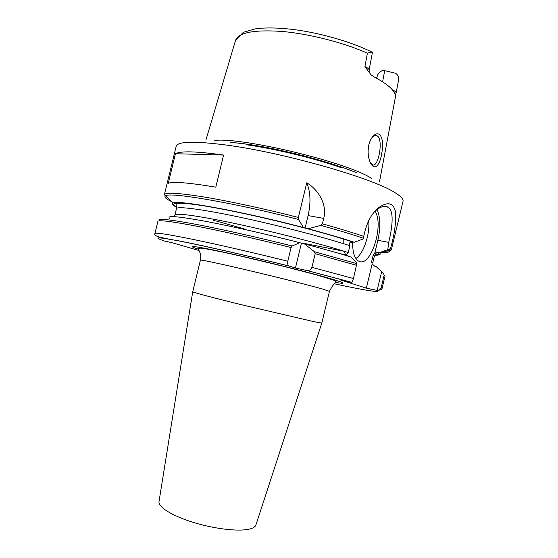 <?xml version="1.0" encoding="UTF-8"?>
<svg xmlns="http://www.w3.org/2000/svg" width="558" height="558" viewBox="0 0 558 558"><rect width="100%" height="100%" fill="white"/><g stroke="black" fill="none" stroke-linecap="round" stroke-linejoin="round"><path stroke-width="0.84" d="M371.426 178.323L371.133 178.148C347.181 162.357 242.688 137.156 214.739 140.414M372.402 52.605L372.416 52.312C372.074 51.957 370.4 52.25 367.401 53.198L364.918 66.562L370.868 74.619L373.609 76.683C386.715 83.547 393.934 89.608 395.259 94.86L396.152 92.921C396.236 92.07 395.001 91.059 392.448 89.88M368.615 145.833C367.652 151.72 368.071 156.951 369.87 161.527C374.097 171.752 379.796 166.096 381.714 153.464C384.322 140.811 380.933 129.568 373.902 135.392C371.44 137.61 369.682 141.083 368.615 145.833M372.179 137.282L372.584 136.905C374.223 135.587 375.715 135.224 377.055 135.831L377.487 136.082C383.674 140.149 378.073 169.116 372.221 164.547L370.463 162.88M368.099 150.458L368.929 144.48M369.417 73.035L369.103 70.12C369.194 69.108 367.799 67.923 364.918 66.562M396.131 92.991L398.503 80.352C399.04 77.15 397.994 74.758 395.371 73.189L384.692 70.643L382.6 81.803M376.141 78.015L376.852 77.722M376.706 78.322L377.543 74.856L379.628 72.414L382.258 70.454L384.692 70.643M376.392 78.148L376.817 77.869M255.955 524.876L255.871 525.127C255.159 527.017 252.767 528.391 248.687 529.27C237.603 531.641 213.707 528.747 192.949 522.288C172.15 515.836 158.2 507.069 158.995 501.691L159.037 501.426M255.871 525.127L321.799 323.061L314.377 321.778L241.202 304.661C212.563 297.602 192.684 292.308 192.719 291.834L158.995 501.691M306.216 270.379L295.433 268.021L289.142 266.033C287.879 265.406 287.433 263.801 287.788 261.228L291.095 247.543L292.176 245.994L299.737 242.695L304.459 243.923L314.447 251.728L315.193 253.737L311.908 267.331C310.883 269.702 309.174 270.749 306.788 270.47L351.728 282.334C352.293 281.95 352.872 280.681 353.458 278.533L311.908 267.331M164.296 240.965L172.122 242.744L199.025 250.528M377.145 290.418L378.687 290.209L381.177 287.628L384.141 275.289L383.513 273.42L381.644 271.732L377.145 290.418L366.341 288.123L340.436 279.956L350.863 282.25M301.425 243.211L295.433 268.021M299.737 242.695C265.65 233.914 227.615 225.362 202.47 220.745C177.2 216.246 166.249 215.43 169.618 218.29M353.458 278.533L356.785 263.641L356.513 262.476L350.717 256.931C338.225 253.053 322.803 248.715 304.459 243.923M346.309 255.585L346.609 254.35L348.248 252.53L349.894 245.708L349.336 243.03L352.433 241.907L354.253 242.235C341.817 238.14 326.437 233.649 308.121 228.766L303.406 227.524L298.586 219.482L298.37 217.446L306.747 182.801C310.527 191.826 310.98 202.756 308.1 215.583L305.038 228.278M347.934 256.073L346.609 254.35M306.747 182.801C318.095 189.511 327.434 204.165 323.717 218.408L322.405 223.842L320.801 225.39L308.121 228.766M298.37 217.446C264.652 208.811 228.766 201.075 203.635 196.925C178.309 192.901 165.224 192.175 164.38 194.749L176.154 146.356C177.611 141.334 194.519 140.923 226.876 145.129C283.429 152.606 372.123 177.981 394.304 192.238C400.693 196.032 403.601 199.039 403.036 201.25L391.388 249.663L390.621 248.129C394.527 234.193 396.201 222.224 395.636 212.214C393.62 203.126 388.291 201.382 379.649 206.976C372.2 212.424 367.08 221.435 364.283 234.004L363.049 239.04L354.253 242.235M303.406 227.524C241.942 211.301 176.984 199.59 173.008 203.077C171.348 203.83 172.555 205.232 176.614 207.269M175.449 153.729C180.632 150.848 196.681 151.288 223.591 155.047L215.793 187.167C189.043 182.717 173.196 181.42 168.265 183.275L175.449 153.729L223.591 155.047M388.71 242.367L387.796 249.684L389.177 249.412L390.614 248.136M374.85 211.37L377.417 209.236C381.637 206.327 385.139 205.637 387.922 207.144C394.129 210.436 392.637 226.15 388.71 242.353L377.85 240.303L374.704 253.36L373.225 255.083L371.67 261.535L372.144 264.018L374.669 266.187L376.078 266.473L381.644 271.732M387.796 249.684L379.405 252.641L376.545 252.383L374.704 253.36M213.268 220.25L215.332 220.87M374.774 255.208C379.321 255.25 381.03 254.56 379.9 253.13L379.405 252.641M376.901 267.247L376.078 266.473M372.144 264.018L366.341 288.123M377.117 209.452C380.423 217.362 380.668 227.65 377.85 240.303M374.962 211.266C384.336 224.337 371.126 266.989 359.261 261.416L358.32 260.963C354.379 258.201 352.489 251.86 352.663 241.928M345.821 255.431L344.244 251.281M343.184 243.581L343.226 238.915M368.726 220.508C370.08 234.437 363.6 253.723 355.858 258.473M367.401 53.198C343.826 42.652 309.488 33.864 282.25 31.464C254.009 29.525 238.426 32.517 235.518 40.434L206.014 139.744M192.719 291.82L200.42 260.105C200.301 259.491 220.264 263.732 249.049 270.539C277.779 277.326 309.495 285.319 322.294 288.953L329.457 291.325L321.806 323.047M336.188 282.536C345.458 284.05 345.074 283.213 335.023 280.018C318.186 274.717 269.647 262.393 233.293 254.274C196.793 246.099 183.547 244.481 198.446 249.21M289.435 266.159C248.54 255.983 204.66 245.987 180.562 241.258C157.014 236.78 151.755 236.738 164.791 241.133M334.556 283.841C363.767 290.125 382.53 293.285 376.315 290.334M292.176 245.994C256.38 236.99 218.262 228.473 193.159 223.8C168.014 219.238 156.84 218.241 159.644 220.801M356.785 263.641L314.447 251.728M291.095 247.543C257.329 239.075 221.505 230.998 196.535 226.157C171.383 221.386 158.5 219.789 157.893 221.38L154.95 233.495C155.445 232.358 168.23 234.346 193.305 239.459C218.206 244.606 253.995 252.837 287.788 261.228M356.639 265.343L315.193 253.737M378.694 290.216C381.323 289.741 382.446 289.149 382.063 288.437L381.177 287.628M382.063 288.437L384.978 276.315L384.141 275.289M352.775 241.949C340.192 237.82 324.644 233.3 306.14 228.389M349.894 245.708C323.884 237.206 277.27 225.097 239.075 217.041C200.796 208.957 176.83 206.028 176.468 208.671L176.161 204.27C176.614 203.747 175.686 203.565 180.904 203.231C188.597 203.544 199.394 204.953 213.282 207.457C238.28 211.914 273.441 219.81 304.654 228.034M304.473 227.95C268.314 218.436 227.427 209.515 202.331 205.546C177.332 201.829 168.753 202.261 176.593 206.844M323.717 218.408L308.1 215.583M298.586 219.482C233.216 202.589 169.374 191.819 165.587 195.844C163.78 196.911 165.719 198.801 171.397 201.508M363.418 238.273C351.896 234.353 337.695 230.056 320.801 225.39M363.893 236.439C352.586 232.588 338.755 228.389 322.405 223.842M386.282 251.17C388.842 251.072 390.454 250.723 391.116 250.117M382.049 252.467C388.34 252.655 390.928 251.86 389.812 250.089L389.184 249.412M214.398 220.473L214.823 220.598M215.834 220.898L244.111 228.843M304.884 243.546L344.251 251.309M374.997 254.846C378.68 254.706 379.684 253.883 377.996 252.369M340.031 253.709L345.43 254.636M376.545 252.383L374.265 256.527L373.225 255.083M374.265 256.527L372.744 262.86L371.67 261.535M348.248 252.53C322.182 244.244 275.547 232.219 237.38 224.044C199.129 215.841 175.226 212.633 174.933 215.004L174.229 216.65M356.632 172.799C330.545 161.757 279.432 148.47 244.983 143.901L230.426 142.269M341.677 167.832C314.489 158.298 274.536 148.637 245.994 144.682M395.999 93.981L379.496 181.72M372.584 136.905L373.902 135.392M377.055 135.831L375.129 135.601M372.416 52.536L369.096 70.12M235.636 40.043L243.365 32.301L255.215 28.877C265.287 27.454 278.065 27.67 293.557 29.518C320.494 32.95 351.735 42.003 372.019 52.117M200.42 260.105C201.668 253.144 198.704 251.205 198.397 248.68C198.836 248.108 200.294 248.003 202.777 248.366C207.206 248.882 224.288 252.314 242.911 256.589L283.325 266.257L316.923 275.031L333.851 280.228L336.474 282.083C334.577 282.822 332.233 285.905 329.457 291.325M289.142 266.04C248.694 255.983 205.449 246.127 180.994 241.244C155.403 237.011 153.848 235.574 154.95 233.495M306.781 270.477L351.477 282.334M352.433 241.9C339.864 237.771 324.324 233.244 305.798 228.334M164.38 194.749L173.008 203.077M379.649 206.976L377.417 209.236M379.9 253.13L391.388 249.663M387.915 207.157L383.66 206.453M176.468 208.671L174.933 215.004"/></g></svg>
